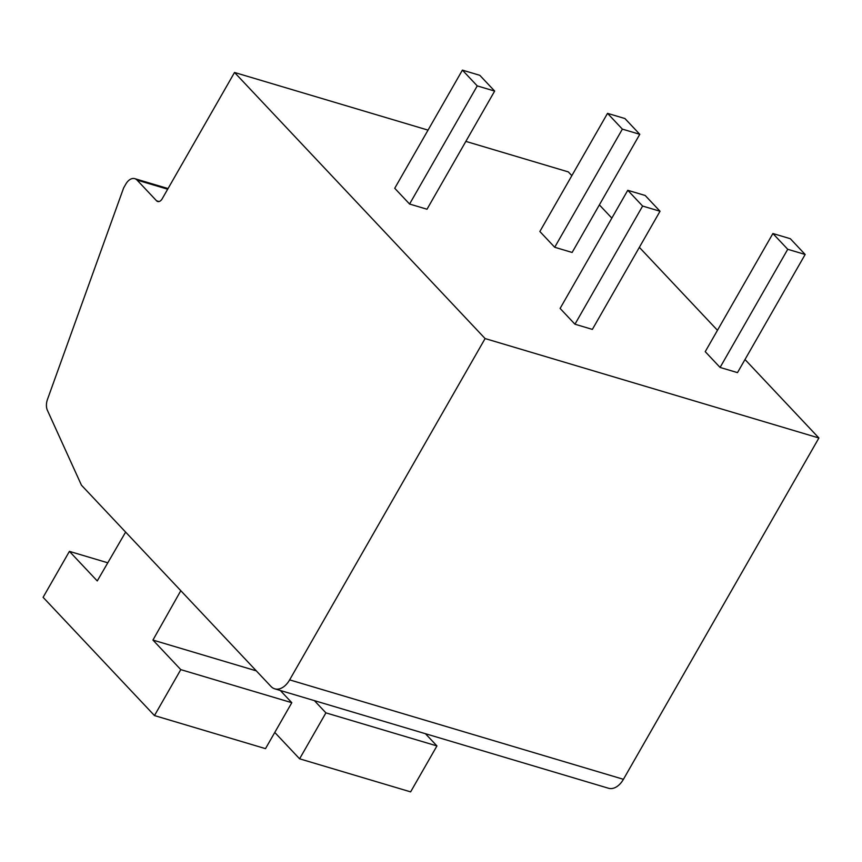 <?xml version="1.0" encoding="UTF-8"?>
<svg xmlns="http://www.w3.org/2000/svg" width="862" height="862" viewBox="0 0 862 862"><rect width="100%" height="100%" fill="white"/><g stroke="black" fill="none" stroke-linecap="round" stroke-linejoin="round"><path stroke-width="1.29" d="M745.005 359.519L818.9 437.993L623.431 779.302A19.621 12.477 106.6 0 1 608.55 788.256L274.752 688.824A19.621 12.477 -73.4 0 0 289.643 679.87L485.101 338.561L234.529 72.473L162.164 198.831A5.883 3.739 106.6 0 1 157.703 201.514A5.883 3.739 106.6 0 1 156.561 200.792L137.069 180.093A11.777 7.489 -73.4 0 0 134.795 178.66A11.777 7.489 -73.4 0 0 125.863 184.026L123.632 187.927L47.496 399.343A11.777 7.489 -73.4 0 0 47.399 410.312L81.448 485.187L270.959 686.421A19.621 12.477 -73.4 0 0 274.752 688.824M717.475 330.297L639.356 247.34M611.837 218.118L599.37 204.887M571.851 175.654L568.317 171.904L465.846 141.39M428.037 130.119L234.529 72.473M818.9 437.993L485.101 338.561M462.398 70.124L394.731 188.272L409.579 204.035L427.002 209.229L494.659 91.081L479.811 75.317L462.398 70.124L477.246 85.898L494.659 91.081M627.762 190.297L560.106 308.434L574.954 324.209L592.366 329.392L660.033 211.244L645.185 195.48L627.762 190.297L642.621 206.061L660.033 211.244M607.527 113.353L539.86 231.501L554.708 247.265L572.131 252.458L639.787 134.31L624.939 118.547L607.527 113.353L622.375 129.128L639.787 134.31M772.891 233.527L705.235 351.664L720.082 367.438L737.495 372.621L805.162 254.473L790.314 238.709L772.891 233.527L787.739 249.29L805.162 254.473M125.626 532.102L97.255 580.934L69.413 551.368L43.1 597.312L154.47 715.568L265.496 748.647L291.809 702.702L280.29 690.473M154.47 715.568L180.783 669.623L152.94 640.067L180.804 590.696M256.294 670.851L152.94 640.067M291.809 702.702L180.783 669.623M107.793 562.8L69.413 551.368M274.773 732.441L299.599 758.808L410.624 791.876L436.937 745.932L425.419 733.702M299.599 758.808L325.911 712.863L314.393 700.634M436.937 745.932L325.911 712.863M409.579 204.035L477.246 85.898M574.954 324.209L642.621 206.061M554.708 247.265L622.375 129.128M720.082 367.438L787.739 249.29M137.069 180.093L167.67 189.209M159.05 201.536L156.561 200.792M623.431 779.302L289.643 679.87M134.795 178.66L168.047 188.562"/></g></svg>
